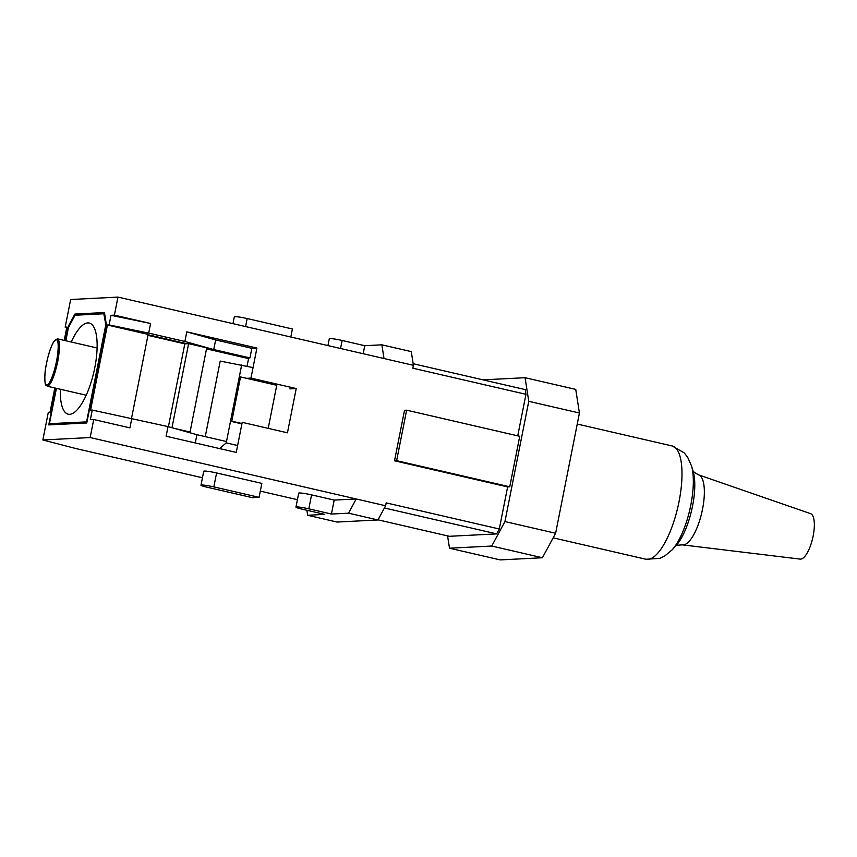 <?xml version="1.0" encoding="UTF-8"?>
<svg xmlns="http://www.w3.org/2000/svg" width="857" height="857" viewBox="0 0 857 857"><rect width="100%" height="100%" fill="white"/><g stroke="black" fill="none" stroke-linecap="round" stroke-linejoin="round"><path stroke-width="1.29" d="M56.487 361.247C57.997 354.552 59.626 339.115 56.005 339.618C52.256 340.743 47.649 356.844 46.524 363.454C45.014 370.138 43.386 385.575 47.006 385.072C50.756 383.947 55.373 367.846 56.487 361.247L57.762 361.429C54.602 375.795 51.259 384.065 47.756 386.239L47.221 386.228M97.109 347.985L57.623 338.869L53.82 341.525C50.97 346.324 48.528 353.641 46.503 363.464C43.546 375.977 45.357 386.496 45.721 384.9L47.285 386.239L86.203 395.227M57.14 338.869C60.044 339.693 60.258 347.224 57.762 361.429M60.333 389.249A46.771 15.522 -77 0 0 68.196 414.188A46.771 15.522 -77 0 0 69.674 414.317A46.771 15.522 -77 0 0 94.324 369.956A46.771 15.522 -77 0 0 89.235 323.046A46.771 15.522 -77 0 0 87.768 322.928A46.771 15.522 -77 0 0 71.238 342.007M56.412 388.35L49.417 423.679L53.637 424.654M106.032 325.671L103.793 313.769L75.073 315.237L68.464 327.481L65.839 340.765M49.417 423.679L86.986 421.869M253.051 367.599L220.206 361.086L205.251 436.631M248.562 358.58L206.516 348.874M171.978 427.707L188.615 343.668L184.812 343.861L168.411 426.711M184.812 343.861L147.961 335.355M86.589 421.783L105.636 325.585M103.793 313.769L104.683 313.973M187.758 432.142L190.05 432.024L206.719 347.846L188.615 343.668M174.71 428.479L190.05 432.024M219.628 448.575L226.227 442.887L237.614 445.522M241.653 364.964L226.227 442.887M268.209 428.361L276.736 385.286L240.538 376.93L231.776 421.173L230.512 421.248L241.899 423.872M240.538 376.93L239.274 376.994M231.776 421.173L241.974 423.529M261.835 483.391L216.596 472.946A9.706 0.868 -168.8 0 0 203.741 471.232L200.977 485.18A9.706 0.868 11.2 0 1 213.832 486.894L259.082 497.339L261.835 483.391M311.562 494.875A9.706 0.868 -168.8 0 0 298.707 493.161L295.954 507.108A9.706 0.868 11.2 0 1 308.809 508.822L331.423 514.05L334.187 500.092L311.562 494.875L308.809 508.822M334.187 500.092L356.201 498.967L385.607 505.759L386.186 502.877L499.299 528.994L507.633 486.905L394.52 460.787L396.63 460.68L509.744 486.797L507.633 486.905M226.494 441.537L196.896 434.703L168.026 426.604L92.256 410.064L90.349 419.684L93.724 419.512L90.156 437.552L356.201 498.967L348.542 513.172L331.423 514.05M90.156 437.552L42.85 439.962L75.662 448.49L202.445 477.767M260.314 491.125L297.422 499.695M306.87 510.258L307.652 515.261L324.76 514.382L302.146 509.165A9.706 0.868 11.2 0 1 295.954 507.108M64.243 340.39L66.867 327.085L65.186 327.17L70.66 299.522L117.966 297.1L384.011 358.526L381.868 344.825L411.285 351.616L413.417 365.318L384.011 358.526M381.868 344.825L364.761 345.703L363.175 353.716M56.016 388.253L48.763 424.901L86.771 422.962L106.3 324.364L104.458 312.548L74.891 314.058L68.281 326.303L65.443 340.668M206.633 348.274L248.68 357.99L247.052 366.218M148.079 334.755L187.019 343.753M196.896 434.703L195.257 442.951M131.56 418.195L148.143 334.412L107.425 325.017L109.107 324.932L111.014 315.312L114.399 315.14L150.596 323.496L148.69 333.116L184.887 341.472L186.783 331.852L215.653 339.94L251.851 348.306L249.944 357.926L213.747 349.56L215.653 339.94M92.256 410.064L90.563 410.149L107.425 325.017M131.828 418.248L129.921 427.868L93.724 419.512M251.851 348.306L256.918 348.038L250.962 378.108L296.211 388.553L287.449 432.806L242.21 422.351L236.253 452.421L166.119 436.224L168.026 426.604M186.783 331.852L256.918 348.038M517.746 435.838L525.962 394.316L412.849 368.199L413.417 365.318M117.966 297.1L114.399 315.14M509.744 486.797L519.738 436.299L406.625 410.182L404.515 410.289L394.52 460.787M42.85 439.962L48.324 412.303L50.017 412.217L54.816 387.985M447.579 535.893L449.497 548.201L491.736 546.038L504.944 521.559L528.758 401.312L525.073 377.701L483.016 379.844M413.17 363.722L525.223 389.592L525.962 394.316M499.299 528.994L496.653 533.89L384.418 507.976M378.012 519.835L449.347 536.3L496.653 533.89M504.944 521.559L555.625 533.258L579.428 413.02L528.758 401.312M525.073 377.701L575.743 389.399L579.428 413.02M449.497 548.201L500.177 559.9L542.417 557.746L491.736 546.038M555.625 533.258L542.417 557.746M307.652 515.261L337.058 522.052L377.948 519.963L348.542 513.172M385.607 505.759L377.948 519.963M406.625 410.182L396.63 460.68M79.112 315.033L74.891 314.058M69.01 326.474L68.281 326.303M65.186 327.17L66.771 327.588M111.014 315.312L150.596 323.496M248.68 357.99L249.944 357.926M246.602 378.323L250.962 378.108M289.88 388.874L296.211 388.553M184.887 341.472L213.747 349.56M109.107 324.932L148.69 333.116M364.761 345.703L342.136 340.475A9.706 0.868 -168.8 0 0 329.281 338.761L327.931 345.575M232.965 323.646L234.315 316.833A9.706 0.868 -168.8 0 1 247.17 318.547L292.408 328.992L290.823 337.005M259.082 497.339L252.419 497.681L207.169 487.237A9.706 0.868 11.2 0 1 200.977 485.18M810.668 513.697A23.321 7.734 103 0 1 813.164 535.936A23.321 7.734 103 0 1 800.181 559.107L682.536 544.881A35.93 11.923 103 0 0 702.536 509.165A35.93 11.923 103 0 0 698.701 474.907L810.668 513.697M342.136 340.475L340.55 348.488M247.17 318.547L245.584 326.56M213.832 486.894L216.596 472.946M692.542 506.069A44.103 14.633 103 0 1 675.991 545.652L672.092 549.873A49.877 16.562 103 0 0 690.806 505.116A49.877 16.562 103 0 0 691.492 465.844L693.152 471.35A44.103 14.633 103 0 1 692.542 506.069M577.254 424.044L672.167 445.961A58.147 19.304 103 0 1 679.044 501.602A58.147 19.304 103 0 1 646.007 559.267L659.911 558.336L664.871 555.904L672.092 549.873M675.348 546.284C675.584 545.523 677.983 545.052 682.536 544.881M672.167 445.961L684.25 452.903L687.657 457.252L691.492 465.844M553.161 537.832L646.007 559.267M692.842 470.493C692.724 471.286 694.673 472.753 698.701 474.907"/></g></svg>
